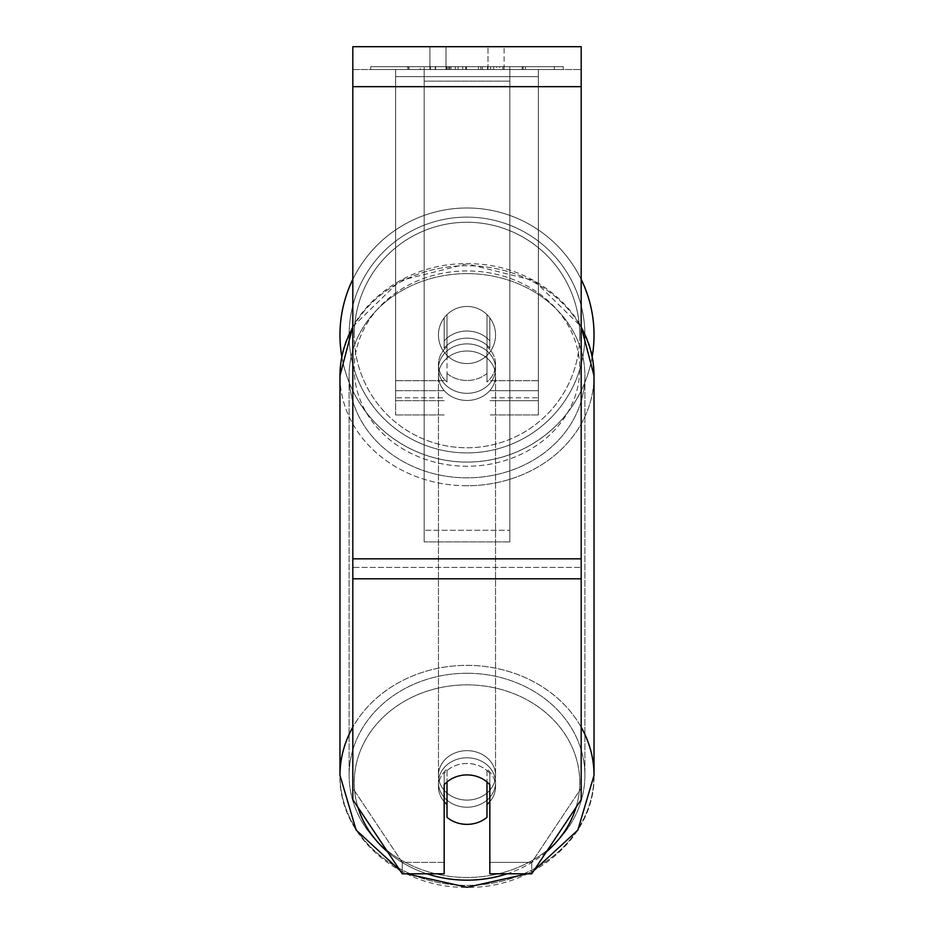 <?xml version="1.0" encoding="UTF-8"?>
<svg xmlns="http://www.w3.org/2000/svg" width="934" height="934" viewBox="0 0 934 934"><rect width="100%" height="100%" fill="white"/><g stroke="black" fill="none" stroke-linecap="round" stroke-linejoin="round"><path stroke-width="0.7" stroke-dasharray="4.67 3.5" d="M489.836 340.922L489.836 317.887A28.545 28.545 0 0 0 444.164 317.887L444.164 348.055A28.545 24.716 180 0 1 467 338.166A28.545 24.716 180 0 1 489.836 348.055L489.836 317.887A28.545 28.545 0 0 0 444.164 317.887L444.164 340.922A28.545 24.716 180 0 1 467 331.033A28.545 24.716 180 0 1 489.836 340.922L489.836 317.887A28.545 28.545 0 0 0 444.164 317.887L444.164 348.055A28.545 24.716 0 0 1 467 338.166A28.545 24.716 0 0 1 489.836 348.055L489.836 317.887A28.545 28.545 0 0 0 444.164 317.887L444.164 340.922A28.545 24.716 0 0 1 467 331.033A28.545 24.716 0 0 1 489.836 340.922M395.631 397.814L395.631 69.536L395.631 414.941L395.631 69.536L395.631 397.814L444.164 397.814L395.631 397.814M538.369 390.681L538.369 69.536L538.369 414.941L538.369 69.536L395.631 69.536L538.369 69.536L395.631 69.536L538.369 69.536L538.369 397.814L489.836 397.814L538.369 397.814L538.369 76.67L395.631 76.67L538.369 76.67L538.369 69.536L395.631 69.536L538.369 69.536L538.369 380.687L489.836 380.687L538.369 380.687L489.836 380.687L538.369 380.687L538.369 400.674L489.836 400.674L538.369 400.674L538.369 390.681L489.836 390.681L538.369 390.681M467 807.233A28.545 24.716 0 0 1 438.455 782.517A28.545 24.716 0 0 1 467 757.789A28.545 24.716 0 0 1 495.545 782.517A28.545 24.716 0 0 1 467 807.233A28.545 24.716 180 0 1 438.455 782.517A28.545 24.716 180 0 1 467 757.789A28.545 24.716 180 0 1 495.545 782.517A28.545 24.716 180 0 1 467 807.233M489.836 801.629A28.545 24.716 0 0 0 495.545 786.79L495.545 782.517L495.545 786.79A28.545 24.716 180 0 1 486.988 804.454L486.988 769.137A28.545 24.716 180 0 1 495.545 786.79A28.545 24.716 0 0 0 486.988 769.137L486.988 817.297A28.545 24.716 180 0 1 467 824.36A28.545 24.716 180 0 1 447.012 817.297L447.012 769.137A28.545 24.716 0 0 0 438.455 786.79A28.545 24.716 180 0 1 447.012 769.137L447.012 804.454A28.545 24.716 180 0 1 438.455 786.79A28.545 24.716 0 0 0 444.164 801.629M467 380.477A28.545 24.716 0 0 1 447.012 373.402L447.012 381.971A28.545 24.716 0 0 1 438.455 364.318A28.545 24.716 0 0 1 447.012 346.654L447.012 338.096A28.545 24.716 0 0 1 467 331.033A28.545 24.716 0 0 1 486.988 338.096L486.988 346.654A28.545 24.716 0 0 1 495.545 364.318A28.545 24.716 0 0 1 486.988 381.971L486.988 373.402A28.545 24.716 0 0 1 467 380.477A28.545 24.716 180 0 1 447.012 373.402L447.012 338.096A28.545 24.716 180 0 1 467 331.033A28.545 24.716 180 0 1 486.988 338.096L486.988 373.402A28.545 24.716 180 0 1 467 380.477M467 393.319A28.545 24.716 0 0 1 438.455 368.591A28.545 24.716 0 0 1 467 343.875A28.545 24.716 0 0 1 495.545 368.591A28.545 24.716 0 0 1 467 393.319A28.545 24.716 180 0 1 438.455 368.591A28.545 24.716 180 0 1 467 343.875A28.545 24.716 180 0 1 495.545 368.591A28.545 24.716 180 0 1 467 393.319M486.988 346.654L486.988 381.971A28.545 24.716 180 0 0 495.545 364.318L495.545 368.591L495.545 364.318A28.545 24.716 180 0 0 486.988 346.654L486.988 381.971L486.988 346.654M467 400.452A28.545 24.716 0 0 1 438.455 375.737A28.545 24.716 0 0 1 467 351.009A28.545 24.716 0 0 1 495.545 375.737A28.545 24.716 0 0 1 467 400.452A28.545 24.716 180 0 1 438.455 375.737A28.545 24.716 180 0 1 467 351.009A28.545 24.716 180 0 1 495.545 375.737A28.545 24.716 180 0 1 467 400.452M467 800.099A28.545 24.716 0 0 1 438.455 775.372A28.545 24.716 0 0 1 467 750.656A28.545 24.716 0 0 1 495.545 775.372A28.545 24.716 0 0 1 467 800.099A28.545 24.716 180 0 1 438.455 775.372A28.545 24.716 180 0 1 467 750.656A28.545 24.716 180 0 1 495.545 775.372A28.545 24.716 180 0 1 467 800.099M467 673.274A117.894 102.098 0 0 1 584.894 775.372A117.894 102.098 0 0 1 467 877.481A117.894 102.098 0 0 1 349.106 775.372A117.894 102.098 0 0 1 467 673.274A117.894 102.098 180 0 1 584.894 775.372A117.894 102.098 180 0 1 467 877.481A117.894 102.098 180 0 1 349.106 775.372A117.894 102.098 180 0 1 467 673.274M467 273.627A117.894 102.098 0 0 1 584.894 375.737A117.894 102.098 0 0 1 467 477.834A117.894 102.098 0 0 1 349.106 375.737A117.894 102.098 0 0 1 467 273.627A117.894 102.098 180 0 1 584.894 375.737A117.894 102.098 180 0 1 467 477.834A117.894 102.098 180 0 1 349.106 375.737A117.894 102.098 180 0 1 467 273.627M563.284 66.688L370.716 66.688L563.284 66.688L563.284 69.536L370.716 69.536L563.284 69.536M370.716 66.688L370.716 69.536M445.997 69.536L445.997 46.7L429.885 46.7L504.115 46.7L445.997 46.7L445.997 69.536L429.885 69.536L429.885 46.7L429.885 69.536L504.115 69.536L445.997 69.536L488.003 69.536L445.997 69.536L445.997 46.7L445.997 69.536M581.182 86.664L581.182 799.644L531.738 873.804L489.836 873.804L489.836 862.386L531.738 862.386L531.738 873.804L531.738 862.386L581.182 788.226L581.182 799.644L581.182 567.393L581.182 788.226L531.738 862.386L489.836 862.386L489.836 773.387L489.836 873.804L489.836 773.387A28.545 24.716 0 0 0 467 763.498A28.545 24.716 0 0 0 444.164 773.387L444.164 862.386L402.262 862.386L352.818 788.226L352.818 799.644L352.818 46.7L352.818 69.536L352.818 46.7L581.182 46.7L581.182 69.536L352.818 69.536L352.818 86.664L352.818 69.536L581.182 69.536L581.182 46.7L581.182 558.824L581.182 86.664L352.818 86.664L352.818 558.824L352.818 86.664L581.182 86.664L352.818 86.664M447.012 804.454L447.012 781.991A28.545 24.716 180 0 1 467 774.916A28.545 24.716 180 0 1 489.836 784.805L489.836 773.387A28.545 24.716 180 0 0 444.164 773.387L444.164 873.804L402.262 873.804L402.262 862.386L402.262 873.804L352.818 799.644L352.818 567.393L352.818 788.226L402.262 862.386L444.164 862.386L444.164 873.804L444.164 784.805A28.545 24.716 180 0 1 467 774.916A28.545 24.716 180 0 1 486.988 781.991L486.988 804.454M458.092 69.536L523.18 69.536L458.092 69.536L458.092 66.688L408.987 66.688L408.987 69.536L523.18 69.536L408.882 69.536L523.168 69.536L408.987 69.536L408.987 66.688L490.548 66.688L490.548 69.536L490.548 66.688L523.168 66.688L523.168 69.536L523.168 66.688L408.882 66.688L408.882 69.536L408.882 66.688L523.168 66.688L523.168 69.536L523.168 66.688L502.912 66.688L502.912 69.536L502.912 66.688L523.168 66.688L523.168 69.536L523.168 66.688L408.987 66.688L408.987 69.536L408.987 66.688L523.18 66.688L458.092 66.688M488.003 69.536L504.115 69.536L488.003 69.536L488.003 46.7L488.003 69.536M509.824 69.536L424.176 69.536L554.317 69.536L424.176 69.536L424.176 66.688L424.176 541.895L424.176 69.536L424.176 541.895L424.176 69.536L509.824 69.536L509.824 66.688L509.824 69.536L509.824 66.688L424.176 66.688L509.824 66.688L509.824 69.536L509.824 66.688L554.317 66.688L554.317 69.536L554.317 66.688L424.176 66.688L509.824 66.688L509.824 69.536L509.824 66.688L554.317 66.688L509.824 66.688L509.824 530.279L424.176 530.279L509.824 530.279L509.824 541.895L424.176 541.895L509.824 541.895L509.824 81.141L424.176 81.141L509.824 81.141L509.824 69.536L509.824 541.895L509.824 69.536M499.69 69.536L406.71 69.536L499.69 69.536L499.69 66.688L525.457 66.688L525.457 69.536M352.818 567.393L352.818 578.811L352.818 558.824L352.818 567.393L581.182 567.393L352.818 567.393M444.164 773.387L444.164 784.805L444.164 773.387M446.861 69.536L522.211 69.536L407.784 69.536L446.861 69.536L446.861 66.688L522.211 66.688L407.784 66.688L407.784 69.536L407.784 66.688L420.207 66.688L420.207 69.536M420.207 66.688L446.861 66.688M522.211 66.688L522.211 69.536L487.56 69.536L522.211 69.536L522.211 66.688L487.56 66.688L522.211 66.688L522.211 69.536L522.211 66.688M487.56 66.688L487.56 69.536L487.56 66.688M482.318 66.688L482.318 69.536M446.172 66.688L478.43 66.688L478.43 69.536L446.172 69.536L478.43 69.536L478.43 66.688L446.172 66.688L446.172 69.536M450.585 69.536L465.762 69.536L450.585 69.536L450.585 66.688L435.583 66.688L435.583 69.536L435.583 66.688L465.762 66.688L465.762 69.536L465.762 66.688L450.585 66.688M523.18 66.688L523.18 69.536L523.18 66.688L480.765 66.688L523.18 66.688L523.18 69.536L523.18 66.688M480.765 66.688L480.765 69.536M493.654 66.688L493.654 69.536M408.987 66.688L408.987 69.536L408.987 66.688L455.313 66.688L408.987 66.688M455.313 66.688L455.313 69.536M525.457 66.688L406.71 66.688L406.71 69.536M406.71 66.688L430.516 66.688L430.516 69.536M430.516 66.688L448.95 66.688L448.95 69.536M448.95 66.688L435.571 66.688L435.571 69.536M435.571 66.688L496.584 66.688L496.584 69.536M496.584 66.688L482.726 66.688L482.726 69.536M482.726 66.688L499.69 66.688M449.149 69.536L435.244 69.536L462.715 69.536L449.149 69.536L449.114 66.688L435.244 66.688L462.715 66.688L462.715 69.536L462.715 66.688L449.149 66.688L449.149 69.536M435.244 66.688L435.244 69.536L435.244 66.688M447.012 381.971A28.545 24.716 180 0 1 438.455 364.318A28.545 24.716 180 0 1 447.012 346.654L447.012 381.971M339.976 335.014A127.024 127.024 0 0 0 467 462.05A127.024 127.024 0 0 0 594.024 335.014A127.024 127.024 0 0 0 467 207.99A127.024 127.024 0 0 0 339.976 335.014A127.024 127.024 0 0 1 467 207.99A127.024 127.024 0 0 1 594.024 335.014M592.179 356.648A127.024 127.024 0 0 1 341.821 356.648M495.545 335.014A28.545 28.545 0 0 1 467 363.559A28.545 28.545 0 0 1 447.012 314.63A28.545 28.545 0 0 1 486.988 314.63L486.988 355.399A28.545 28.545 0 0 1 438.455 335.014A28.545 28.545 0 0 1 467 306.469A28.545 28.545 0 0 1 486.988 355.399A28.545 28.545 0 0 1 438.455 335.014A28.545 28.545 0 0 1 467 306.469A28.545 28.545 0 0 1 495.545 335.014A28.545 28.545 0 0 1 467 363.559A28.545 28.545 0 0 1 447.012 314.63A28.545 28.545 0 0 1 495.545 335.014A28.545 28.545 0 0 1 486.988 355.399L486.988 314.63A28.545 28.545 0 0 1 467 363.559A28.545 28.545 0 0 1 438.455 335.014A28.545 28.545 0 0 1 467 306.469A28.545 28.545 0 0 1 495.545 335.014A28.545 28.545 0 0 1 467 363.559A28.545 28.545 0 0 1 438.455 335.014A28.545 28.545 0 0 1 467 306.469A28.545 28.545 0 0 1 495.545 335.014M447.012 355.399L447.012 314.63L447.012 355.399M486.988 314.63L486.988 355.399L486.988 314.63M352.818 279.348A127.024 127.024 0 0 1 581.182 279.348A127.024 127.024 0 0 0 352.818 279.348M349.106 335.014A117.894 117.894 0 0 1 467 217.12A117.894 117.894 0 0 1 584.894 335.014A117.894 117.894 0 0 1 467 452.908A117.894 117.894 0 0 1 349.106 335.014A117.894 117.894 0 0 1 467 217.12A117.894 117.894 0 0 1 584.894 335.014A117.894 117.894 0 0 1 467 452.908A117.894 117.894 0 0 1 349.106 335.014M444.164 380.687L395.631 380.687L444.164 380.687M444.164 390.681L395.631 390.681L444.164 390.681M581.182 727.166A127.024 110.014 180 0 0 467 665.37A127.024 110.014 180 0 0 352.818 727.166M339.976 775.372A127.024 110.014 180 0 0 467 885.385A127.024 110.014 180 0 0 594.024 775.372A127.024 110.014 0 0 0 467 665.37A127.024 110.014 0 0 0 339.976 775.372A127.024 110.014 0 0 0 467 885.385A127.024 110.014 0 0 0 594.024 775.372C595.6 836.058 534.178 888.888 467 887.3C399.822 888.888 338.4 836.058 339.976 775.372L339.976 375.737A127.024 110.014 180 0 1 467 265.723A127.024 110.014 0 0 1 581.182 327.53M426.978 873.804A112.757 97.65 0 0 1 387.645 851.89M357.944 807.338A112.757 97.65 0 0 1 467 684.867A112.757 97.65 0 0 1 576.056 807.338M467 485.738A127.024 110.014 0 0 1 339.976 375.737A127.024 110.014 180 0 0 467 485.738A127.024 110.014 0 0 0 594.024 375.737A127.024 110.014 180 0 1 467 485.738M352.818 327.53A127.024 110.014 0 0 1 467 265.723A127.024 110.014 180 0 1 594.024 375.737C595.6 315.05 534.178 262.232 467 263.808L534.143 280.69L581.182 326.643M467 270.942A112.757 97.65 180 0 0 354.243 368.591A112.757 97.65 180 0 0 467 466.241A112.757 97.65 180 0 0 579.757 368.591A112.757 97.65 180 0 0 467 270.942A112.757 97.65 0 0 0 354.243 368.591A112.757 97.65 0 0 0 467 466.241A112.757 97.65 0 0 0 579.757 368.591A112.757 97.65 0 0 0 467 270.942M546.355 851.89A112.757 97.65 0 0 1 507.022 873.804M581.182 558.824L352.818 558.824M581.182 578.811L352.818 578.811M447.176 66.688L447.176 69.536M450.912 66.688L450.912 69.536M449.441 66.688L449.441 69.536M466.405 66.688L466.405 69.536M466.089 66.688L466.089 69.536L466.089 66.688M465.751 66.688L465.751 69.536M448.81 66.688L448.81 69.536M467 684.867A112.757 97.65 180 0 1 579.757 782.517A112.757 97.65 180 0 1 467 880.167A112.757 97.65 180 0 1 354.243 782.517A112.757 97.65 180 0 1 467 684.867M579.757 335.014A112.757 112.757 0 0 1 467 447.771A112.757 112.757 0 0 1 354.243 335.014A112.757 112.757 0 0 0 467 447.771A112.757 112.757 0 0 0 579.757 335.014A112.757 112.757 0 0 0 467 222.257A112.757 112.757 0 0 0 354.243 335.014A112.757 112.757 0 0 1 467 222.257A112.757 112.757 0 0 1 579.757 335.014M444.164 414.941L395.631 414.941L444.164 414.941M444.164 400.674L395.631 400.674L444.164 400.674M538.369 414.941L489.836 414.941L538.369 414.941M400.079 870.535L406.477 873.804M352.818 326.643L399.857 280.69L467 263.808C399.822 262.232 338.4 315.05 339.976 375.737M438.455 782.517L438.455 786.79L438.455 782.517M438.455 364.318L438.455 368.591L438.455 364.318M527.523 873.804L533.921 870.535M438.455 375.737L438.455 775.372L438.455 375.737M584.894 375.737L584.894 775.372L584.894 375.737M349.106 375.737L349.106 775.372L349.106 375.737M495.545 375.737L495.545 775.372L495.545 375.737M504.115 69.536L504.115 46.7L504.115 69.536M594.024 375.737L594.024 775.372"/><path stroke-width="1.4" d="M467 824.36A28.545 24.716 0 0 1 447.012 817.297L447.012 781.991A28.545 24.716 0 0 1 467 774.916A28.545 24.716 0 0 1 486.988 781.991L486.988 817.297A28.545 24.716 0 0 1 467 824.36M447.012 804.454A28.545 24.716 0 0 1 444.164 801.629M489.836 801.629A28.545 24.716 0 0 1 486.988 804.454M581.182 578.811L581.182 46.7L352.818 46.7L352.818 799.644L402.262 873.804L444.164 873.804L444.164 784.805A28.545 24.716 0 0 1 489.836 784.805L489.836 873.804L531.738 873.804L581.182 799.644L581.182 578.811L352.818 578.811M594.024 335.014A127.024 127.024 0 0 0 581.182 279.348A127.024 127.024 0 0 1 592.179 356.648M341.821 356.648A127.024 127.024 0 0 1 352.818 279.348A127.024 127.024 0 0 0 339.976 335.014M352.818 727.166A127.024 110.014 180 0 0 339.976 775.372L356.134 830.057L400.079 870.535M507.022 873.804A112.757 97.65 0 0 1 467 880.167A112.757 97.65 0 0 1 426.978 873.804M387.645 851.89A112.757 97.65 0 0 1 357.944 807.338M352.818 326.643L339.976 375.737A127.024 110.014 0 0 1 352.818 327.53M576.056 807.338A112.757 97.65 0 0 1 546.355 851.89M581.182 327.53A127.024 110.014 0 0 1 594.024 375.737L594.024 775.372A127.024 110.014 180 0 0 581.182 727.166M581.182 86.664L352.818 86.664M581.182 558.824L352.818 558.824M406.477 873.804L467 887.3L527.523 873.804M339.976 375.737L339.976 775.372M581.182 326.643L594.024 375.737M533.921 870.535L577.866 830.057L594.024 775.372"/></g></svg>
